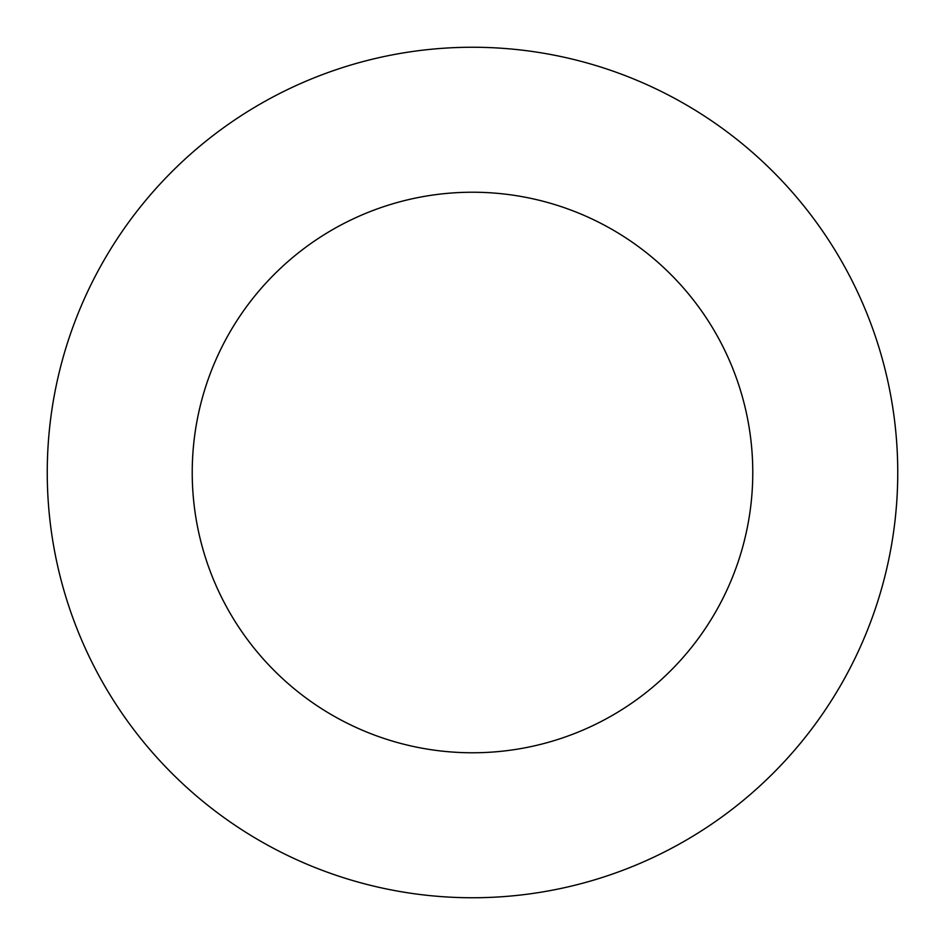 <?xml version="1.0" encoding="UTF-8"?>
<svg xmlns="http://www.w3.org/2000/svg" width="945" height="945" viewBox="0 0 945 945"><rect width="100%" height="100%" fill="white"/><g stroke="black" fill="none" stroke-linecap="round" stroke-linejoin="round"><path stroke-width="0.71" stroke-dasharray="4.72 3.54" d="M752.775 472.5A280.275 280.275 0 0 0 472.5 192.225A280.275 280.275 0 0 0 192.225 472.5A280.275 280.275 0 0 0 472.5 752.775A280.275 280.275 0 0 0 752.775 472.5M897.75 472.5A425.25 425.25 0 0 0 472.5 47.25A425.25 425.25 0 0 0 47.25 472.5A425.25 425.25 0 0 0 472.5 897.75A425.25 425.25 0 0 0 897.75 472.5"/><path stroke-width="1.42" d="M752.775 472.5A280.275 280.275 0 0 0 472.5 192.225A280.275 280.275 0 0 0 192.225 472.5A280.275 280.275 0 0 0 472.5 752.775A280.275 280.275 0 0 0 752.775 472.5M897.75 472.5A425.25 425.25 0 0 0 472.5 47.25A425.25 425.25 0 0 0 47.25 472.5A425.25 425.25 0 0 0 472.5 897.75A425.25 425.25 0 0 0 897.75 472.5"/></g></svg>
